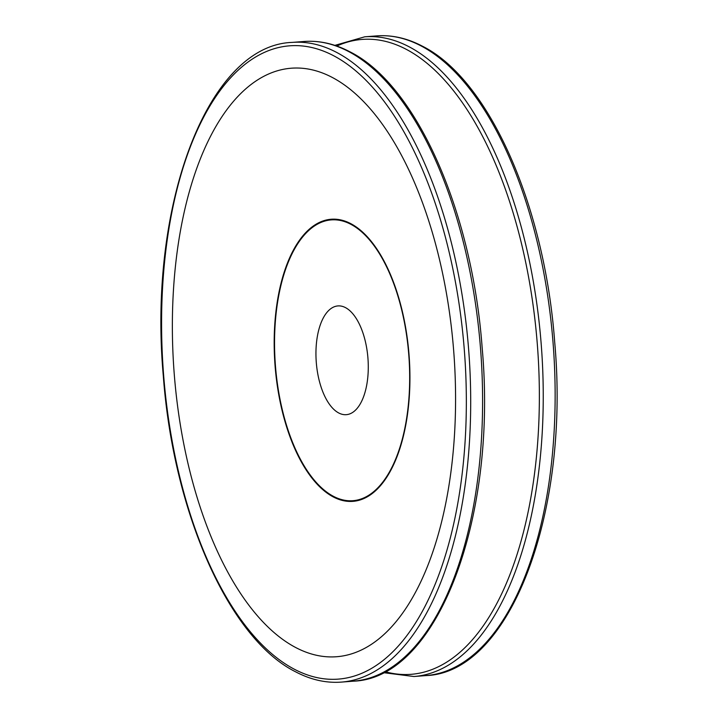 <?xml version="1.0" encoding="UTF-8"?>
<svg xmlns="http://www.w3.org/2000/svg" width="718" height="718" viewBox="0 0 718 718"><rect width="100%" height="100%" fill="white"/><g stroke="black" fill="none" stroke-linecap="round" stroke-linejoin="round"><path stroke-width="1.08" d="M345.475 307.618A54.532 25.902 85.6 0 1 368.28 366.171A54.532 25.902 85.6 0 1 346.3 414.672A54.532 25.902 85.6 0 1 338.752 412.985A54.532 25.902 85.6 0 1 315.947 354.423A54.532 25.902 85.6 0 1 337.927 305.922A54.532 25.902 85.6 0 1 345.475 307.618M295.78 647.564A295.134 140.198 85.6 0 1 173.532 288.807A295.134 140.198 85.6 0 1 332.147 77.373A295.134 140.198 85.6 0 1 454.404 436.131A295.134 140.198 85.6 0 1 295.78 647.564M420.981 45.862A320.793 152.387 85.6 0 1 555.122 390.296A320.793 152.387 85.6 0 1 425.837 675.602C510.184 672.856 570.119 512.912 554.709 342.298C544.729 205.42 488.886 79.159 422.274 46.123C407.106 38.18 391.884 34.769 376.6 35.9A320.793 152.387 85.6 0 1 420.981 45.862M336.823 46.042A318.397 151.247 85.6 0 1 406.217 49.309A318.397 151.247 85.6 0 1 538.994 418.047A318.397 151.247 85.6 0 1 384.983 671.662M334.857 45.378L364.699 36.815A320.793 152.387 85.6 0 1 409.089 46.778A320.793 152.387 85.6 0 1 543.23 391.211A320.793 152.387 85.6 0 1 413.945 676.518L425.837 675.602M353.301 681.185A320.793 152.387 -94.4 0 0 482.577 395.878A320.793 152.387 -94.4 0 0 348.436 51.445A320.793 152.387 -94.4 0 0 304.055 41.482C319.339 40.352 334.57 43.762 349.729 51.705C416.377 84.751 472.229 211.128 482.182 348.077C497.538 518.62 437.603 678.438 353.301 681.185L341.4 682.1A320.793 152.387 85.6 0 0 470.685 396.794A320.793 152.387 85.6 0 0 336.545 52.36A320.793 152.387 85.6 0 0 292.163 42.398L304.055 41.482M294.398 669.257A317.589 150.87 85.6 0 1 162.842 283.197A317.589 150.87 85.6 0 1 333.529 55.681A317.589 150.87 85.6 0 1 465.085 441.732A317.589 150.87 85.6 0 1 294.398 669.257M333.34 496.964A141.473 67.205 -94.4 0 0 409.377 395.618A141.473 67.205 -94.4 0 0 350.77 223.639A141.473 67.205 -94.4 0 0 274.734 324.994A141.473 67.205 -94.4 0 0 333.34 496.964M350.788 224.267A140.818 66.891 85.6 0 1 409.116 395.447A140.818 66.891 85.6 0 1 333.439 496.326A140.818 66.891 85.6 0 1 275.102 325.155A140.818 66.891 85.6 0 1 350.788 224.267M364.699 36.815L376.6 35.9M383.143 672.622L413.945 676.518M292.163 42.398C207.816 45.144 147.881 205.088 163.291 375.702C173.271 512.58 229.114 638.84 295.726 671.877C310.894 679.82 326.116 683.231 341.4 682.1"/></g></svg>
